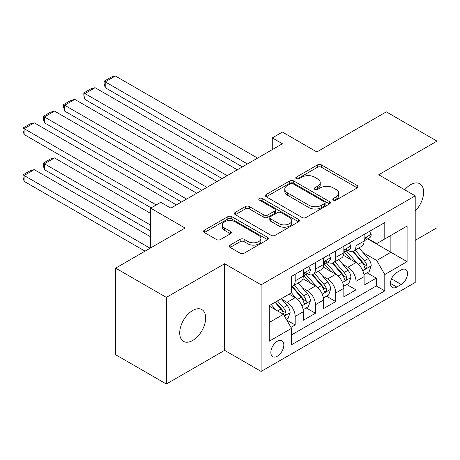 <?xml version="1.0" encoding="UTF-8"?>
<svg xmlns="http://www.w3.org/2000/svg" width="460" height="460" viewBox="0 0 460 460"><rect width="100%" height="100%" fill="white"/><g stroke="black" fill="none" stroke-linecap="round" stroke-linejoin="round"><path stroke-width="0.69" d="M333.356 200.094A1.972 1.138 0 0 0 336.139 200.094L357.282 187.887A2.812 1.627 0 0 0 358.11 186.743A2.812 1.627 0 0 0 357.282 185.593L321.465 164.91A2.812 1.627 0 0 0 317.486 164.91L296.338 177.117A1.972 1.138 0 0 0 295.763 177.922A1.972 1.138 0 0 0 296.338 178.727A1.972 1.138 0 0 0 299.126 178.727L301.863 177.146A9.005 5.198 0 0 1 314.6 177.146L317.584 178.871A9.005 5.198 0 0 1 320.223 182.545A9.005 5.198 0 0 1 317.584 186.225L314.847 187.801A1.972 1.138 0 0 0 314.272 188.606A1.972 1.138 0 0 0 314.847 189.411A1.972 1.138 0 0 0 317.63 189.411L320.367 187.829A9.005 5.198 0 0 1 333.103 187.829L336.093 189.554A9.005 5.198 0 0 1 338.727 193.234A9.005 5.198 0 0 1 336.093 196.909L333.356 198.49A1.972 1.138 0 0 0 332.775 199.295A1.972 1.138 0 0 0 333.356 200.094L333.356 198.49M192.694 340.469A18.348 10.597 120 0 0 204.683 324.3A18.348 10.597 120 0 0 201.871 309.591A18.348 10.597 120 0 0 192.694 310.5A18.348 10.597 120 0 0 180.705 326.675A18.348 10.597 120 0 0 183.523 341.377A18.348 10.597 120 0 0 192.694 340.469M415.207 211.048A18.348 10.597 120 0 0 419.819 183.764A18.348 10.597 120 0 0 410.642 184.673A18.348 10.597 120 0 0 404.691 189.779M277.34 356.212A9.177 5.296 120 0 0 283.337 348.128A9.177 5.296 120 0 0 281.928 340.774A9.177 5.296 120 0 0 277.34 341.228A9.177 5.296 120 0 0 271.348 349.312A9.177 5.296 120 0 0 272.751 356.667A9.177 5.296 120 0 0 277.34 356.212M230.121 245.105A2.812 1.627 0 0 0 229.298 246.255A2.812 1.627 0 0 0 230.121 247.405L240.172 253.207A2.812 1.627 0 0 0 244.151 253.207L267.634 239.648A2.812 1.627 0 0 0 268.456 238.498A2.812 1.627 0 0 0 267.634 237.354L231.811 216.671A2.812 1.627 0 0 0 227.832 216.671L204.349 230.23A2.812 1.627 0 0 0 203.527 231.38A2.812 1.627 0 0 0 204.349 232.524L216.487 239.533A2.812 1.627 0 0 0 220.466 239.533L230.517 233.732A2.812 1.627 0 0 0 231.34 232.582A2.812 1.627 0 0 0 230.517 231.437L224.497 227.959A7.527 4.347 0 0 1 222.295 224.888A7.527 4.347 0 0 1 226.941 220.869A7.527 4.347 0 0 1 235.146 221.812L258.727 235.428A7.527 4.347 0 0 1 260.935 238.498A7.527 4.347 0 0 1 256.283 242.518A7.527 4.347 0 0 1 248.078 241.575L244.151 239.303A2.812 1.627 0 0 0 240.172 239.303L230.121 245.105L230.121 247.405M415.207 240.333L437 227.746L437 141.128L386.314 111.866L316.877 151.955L282.411 132.054L272.274 137.908L282.411 143.761L170.901 208.138L160.764 202.285L150.627 208.138L150.627 247.94M166.342 297.39L166.342 384.014L224.63 350.359L224.63 263.741L166.342 297.39L115.655 268.128L185.092 228.039L150.627 208.138M224.63 263.741L261.119 284.809L415.207 195.851L415.207 282.469L261.119 371.427L261.119 284.809M437 141.128L378.712 174.777L415.207 195.851M302.059 217.476A2.812 1.627 0 0 0 306.038 217.476L329.521 203.918A2.812 1.627 0 0 0 330.349 202.768A2.812 1.627 0 0 0 329.521 201.618L293.704 180.941A2.812 1.627 0 0 0 289.719 180.941L266.242 194.494A2.812 1.627 0 0 0 265.414 195.644A2.812 1.627 0 0 0 266.242 196.794L302.059 217.476M260.159 200.525A1.972 1.138 0 0 1 262.16 200.802L262.16 198.461L298.58 219.483A2.812 1.627 0 0 1 299.402 220.633A2.812 1.627 0 0 1 298.58 221.783L275.097 235.342A2.812 1.627 0 0 1 271.112 235.342L235.296 214.659L235.296 212.365A2.812 1.627 0 0 0 234.468 213.509A2.812 1.627 0 0 0 235.296 214.659M235.296 212.365L245.347 206.557A2.812 1.627 0 0 1 249.326 206.557L263.85 214.946A2.812 1.627 0 0 0 267.829 214.946L274.499 211.1A2.812 1.627 0 0 0 275.321 209.95A2.812 1.627 0 0 0 274.499 208.8L259.377 200.071A1.972 1.138 0 0 1 258.796 199.266A1.972 1.138 0 0 1 260.015 198.214A1.972 1.138 0 0 1 262.16 198.461M166.342 384.014L115.655 354.746L115.655 268.128M290.973 327.388L295.182 324.961L286.77 320.103M281.98 299.431L287.075 302.369A11.471 6.624 60 0 1 295.182 316.417L303.289 311.73L303.289 320.275L315.457 313.254L306.233 307.93M302.254 287.724L307.349 290.662A11.471 6.624 60 0 1 315.457 304.71L323.564 300.029L323.564 308.574L335.731 301.547L326.508 296.223M322.529 276.017L327.618 278.955A11.471 6.624 60 0 1 335.731 293.003L343.839 288.322L343.839 296.867L356.005 289.846L356.005 281.296A11.471 6.624 -120 0 0 347.892 267.254L342.803 264.31M346.777 284.516L356.005 289.846M303.289 311.73A11.471 6.624 -120 0 0 295.182 297.683L289.098 294.176M323.564 300.029A11.471 6.624 -120 0 0 315.457 285.982L302.916 278.743M343.839 288.322A11.471 6.624 -120 0 0 335.731 274.275L323.19 267.036M401.218 269.945L396.756 272.521A8.889 5.129 120 0 0 390.948 280.353A8.889 5.129 120 0 0 392.311 287.477A8.889 5.129 120 0 0 396.756 287.034L401.218 284.458A8.889 5.129 120 0 0 407.025 276.627A8.889 5.129 120 0 0 405.662 269.502A8.889 5.129 120 0 0 401.218 269.945M269.232 322.5L283.423 314.306L291.531 328.354L291.531 344.741L384.796 290.898L384.796 274.511L376.683 260.464L363.078 252.609M291.531 328.354L269.232 341.228L269.232 305.647L291.531 292.767L291.531 276.38L384.796 222.536L384.796 238.924L407.094 226.05L407.094 261.631L384.796 274.511M307.24 273.746L307.349 273.809A11.471 6.624 60 0 0 313.082 274.373L321.189 269.692A11.471 6.624 -120 0 0 323.564 264.442L323.564 257.887M327.514 262.039L327.618 262.102A11.471 6.624 60 0 0 333.356 262.671L341.464 257.985A11.471 6.624 -120 0 0 343.839 252.736L343.839 246.18M291.531 334.909L376.28 285.982L376.28 278.139L364.113 285.16L364.113 276.615A11.471 6.624 -120 0 0 356.005 262.568L343.465 255.329M347.789 250.332L347.892 250.395A11.471 6.624 -120 0 0 353.631 250.964A11.471 6.624 -120 0 0 356.005 245.715L356.005 239.16M353.631 250.964L361.738 246.284A11.471 6.624 -120 0 0 364.113 241.034L364.113 234.479M295.182 274.275L295.182 280.83A11.471 6.624 60 0 1 292.807 286.08A11.471 6.624 60 0 1 291.531 286.545M292.807 286.08L300.915 281.399A11.471 6.624 -120 0 0 303.289 276.149L303.289 269.594M315.457 262.568L315.457 269.123A11.471 6.624 60 0 1 313.082 274.373M335.731 250.867L335.731 257.422A11.471 6.624 60 0 1 333.356 262.671M335.731 293.003L335.731 301.547M315.457 304.71L315.457 313.254M295.182 316.417L295.182 324.961M283.423 314.306L269.232 306.113M376.683 260.464L390.873 252.27L390.873 235.411L407.094 226.05M367.655 238.867L407.094 261.631M368.063 238.631L376.683 243.605L384.796 238.924M224.63 350.359L261.119 371.427M272.274 137.908L272.274 149.615M367.051 272.814L376.28 278.139M376.28 285.982L384.796 290.898M334.144 200.376L336.093 199.249A9.005 5.198 0 0 0 338.727 195.575L338.727 193.234M320.223 182.545L320.223 184.886A9.005 5.198 0 0 1 317.584 188.565L315.635 189.692M357.247 187.91L321.465 167.25A2.812 1.627 0 0 0 317.486 167.25L297.125 179.003M329.486 203.941L293.704 183.281A2.812 1.627 0 0 0 289.719 183.281L266.277 196.817M324.547 203.573A1.972 1.138 0 0 0 325.128 202.768A1.972 1.138 0 0 0 324.547 201.963L293.106 183.81A1.972 1.138 0 0 0 290.317 183.81L287.431 185.478A9.005 5.198 0 0 0 284.797 189.152A9.005 5.198 0 0 0 287.431 192.832L308.924 205.24A9.005 5.198 0 0 0 321.661 205.24L324.547 203.573L324.547 205.913A1.972 1.138 0 0 0 325.128 205.108L325.128 202.768M284.797 189.152L284.797 191.492A9.005 5.198 0 0 0 287.431 195.172L287.431 192.832M324.547 205.913L321.661 207.581A9.005 5.198 0 0 1 308.924 207.581L287.431 195.172M235.33 214.682L245.347 208.903L245.347 206.557M275.321 209.95L275.321 212.29A2.812 1.627 0 0 1 274.499 213.44L267.829 217.287A2.812 1.627 0 0 1 263.85 217.287L249.326 208.903A2.812 1.627 0 0 0 245.347 208.903M262.16 200.802L298.54 221.806M278.927 223.652A7.527 4.347 0 0 0 287.132 224.595A7.527 4.347 0 0 0 291.778 220.576A7.527 4.347 0 0 0 289.576 217.505L281.267 212.704A2.812 1.627 0 0 0 277.282 212.704L270.618 216.556A2.812 1.627 0 0 0 269.796 217.706A2.812 1.627 0 0 0 270.618 218.856L278.927 223.652L278.927 225.992A7.527 4.347 0 0 0 287.132 226.935A7.527 4.347 0 0 0 291.778 222.916L291.778 220.576M269.796 217.706L269.796 220.047A2.812 1.627 0 0 0 270.618 221.197L270.618 218.856M278.927 225.992L270.618 221.197M260.935 238.498L260.935 240.844A7.527 4.347 0 0 1 256.283 244.858A7.527 4.347 0 0 1 248.078 243.915L244.151 241.644A2.812 1.627 0 0 0 240.172 241.644L230.155 247.428M222.295 224.888L222.295 227.228A7.527 4.347 0 0 0 224.497 230.299L224.497 227.959M230.483 233.755L224.497 230.299M267.593 239.671L231.811 219.012A2.812 1.627 0 0 0 227.832 219.012L204.384 232.547M363.946 274.608L369.184 271.584L371.209 265.73A7.596 4.387 -120 0 0 368.253 258.595L358.99 247.871M357.132 263.31L346.547 251.051M105.213 134.515L201.819 190.29L64.664 111.101L63.549 106.95L63.549 104.61L70.644 100.51L74.802 99.4L64.664 105.254L64.664 111.101M351.106 259.745L344.96 252.626A18.204 10.511 -120 0 0 344.396 251.994M352.596 251.378L361.968 262.223A7.596 4.387 60 0 1 364.676 267.461L365.228 268.358L366.252 268.214L366.942 267.381L367.109 266.052A7.596 4.387 -120 0 0 364.4 260.82L355.137 250.096M353.148 251.2L363.216 262.855A3.87 2.237 60 0 1 364.188 264.368L367.109 266.052M247.434 163.955L105.213 81.84L105.213 87.693L242.368 166.876M369.489 231.374L371.209 234.358A7.596 4.387 60 0 1 369.639 237.722L365.786 239.947A7.596 4.387 -120 0 0 367.109 238.194L366.948 237.521L365.999 237.711L364.676 239.597A7.596 4.387 60 0 1 364.113 240.683M257.571 158.102L115.351 75.986L105.213 81.84L104.098 81.196L111.193 77.102L115.351 75.986M364.366 240.298L364.4 240.298A7.596 4.387 -120 0 0 365.786 239.947M105.213 87.693L104.098 83.536L104.098 81.196M343.672 286.315L348.91 283.291L350.934 277.438A7.596 4.387 -120 0 0 347.978 270.302L338.715 259.578M336.858 275.017L326.272 262.758M84.939 146.217L181.545 201.998L44.39 122.808L43.274 118.651L43.274 116.311L50.37 112.217L54.527 111.101L44.39 116.955L44.39 122.808M330.832 271.446L324.685 264.333A18.204 10.511 -120 0 0 324.122 263.701M332.321 263.08L341.694 273.93A7.596 4.387 60 0 1 344.402 279.162L344.954 280.065L345.978 279.921L346.667 279.082L346.834 277.76A7.596 4.387 -120 0 0 344.126 272.527L334.863 261.798M332.873 262.907L342.941 274.562A3.87 2.237 60 0 1 343.913 276.075L346.834 277.76M323.397 298.017L328.635 294.992L330.659 289.139A7.596 4.387 -120 0 0 327.704 282.009L318.441 271.279M316.584 286.724L305.998 274.465M64.664 157.924L151.133 207.845L24.115 134.515L23 130.358L23 128.018L30.096 123.918L34.253 122.808L24.115 128.662L24.115 134.515M310.558 283.153L304.411 276.04A18.204 10.511 -120 0 0 303.847 275.402M312.047 274.787L321.419 285.637A7.596 4.387 60 0 1 324.127 290.869L324.679 291.772L325.703 291.623L326.393 290.789L326.56 289.466A7.596 4.387 -120 0 0 323.851 284.228L314.588 273.505M312.599 274.608L322.667 286.264A3.87 2.237 60 0 1 323.639 287.782L326.56 289.466M303.123 309.724L308.361 306.699L310.385 300.846A7.596 4.387 -120 0 0 307.429 293.71L298.166 282.986M150.627 225.112L44.39 163.777L54.527 157.924L150.627 213.405M296.309 298.425L291.456 292.813M44.39 169.631L43.274 165.473L43.274 163.133L44.39 163.777L44.39 169.631L150.627 230.966M290.283 294.86L289.495 293.946M291.772 286.494L301.145 297.338A7.596 4.387 60 0 1 303.853 302.577L304.405 303.473L305.428 303.33L306.118 302.496L306.285 301.168A7.596 4.387 -120 0 0 303.577 295.935L294.314 285.211M292.324 286.315L302.392 297.971A3.87 2.237 60 0 1 303.37 299.483L306.285 301.168M43.274 163.133L50.37 159.039L54.527 157.924M286.361 319.401L288.086 318.406L290.111 312.553A7.596 4.387 -120 0 0 287.155 305.417L281.319 298.666M150.121 248.233L24.115 175.484L34.253 169.631L150.627 236.819M275.879 309.948L271.181 304.514M24.115 181.338L23 177.18L23 174.84L24.115 175.484L24.115 181.338L145.049 251.154M270.008 306.561L269.232 305.659M275.034 302.295L280.87 309.045A7.596 4.387 60 0 1 283.578 314.278L284.13 315.18L285.154 315.037L285.844 314.203L286.011 312.875A7.596 4.387 -120 0 0 283.302 307.642L277.472 300.886M275.505 302.019L282.118 309.678A3.87 2.237 60 0 1 283.095 311.19L286.011 312.875M23 174.84L30.096 170.74L34.253 169.631M227.159 175.657L84.939 93.547L84.939 99.4L222.094 178.583M349.215 243.081L350.934 246.065A7.596 4.387 60 0 1 349.364 249.423L345.512 251.649A7.596 4.387 -120 0 0 346.834 249.901L346.673 249.228L345.724 249.418L344.402 251.304A7.596 4.387 60 0 1 343.839 252.385M237.297 169.803L95.076 87.693L84.939 93.547L83.823 92.903L90.919 88.803L95.076 87.693M344.091 252.005L344.126 252.005A7.596 4.387 -120 0 0 345.512 251.649M84.939 99.4L83.823 95.243L83.823 92.903M206.885 187.364L63.549 104.61M328.94 254.782L330.659 257.772A7.596 4.387 60 0 1 329.09 261.13L325.237 263.356A7.596 4.387 -120 0 0 326.56 261.608L326.399 260.929L325.45 261.119L324.127 263.011A7.596 4.387 60 0 1 323.564 264.092M217.022 181.51L74.802 99.4M323.817 263.712L323.851 263.712A7.596 4.387 -120 0 0 325.237 263.356M186.611 199.071L43.274 116.311M308.666 266.489L310.385 269.474A7.596 4.387 60 0 1 308.815 272.837L304.963 275.063A7.596 4.387 -120 0 0 306.285 273.309L306.124 272.636L305.175 272.826L303.853 274.718A7.596 4.387 60 0 1 303.289 275.799M196.748 193.217L54.527 111.101M303.542 275.419L303.577 275.419A7.596 4.387 -120 0 0 304.963 275.063M156.199 204.918L23 128.018M176.473 204.918L34.253 122.808M287.075 302.369L295.182 297.683M307.349 290.662L315.457 285.982M327.618 278.955L335.731 274.275M347.892 267.254L356.005 262.568M356.005 245.715L364.113 241.034M295.182 280.83L303.289 276.149M315.457 269.123L323.564 264.442M335.731 257.422L343.839 252.736M356.005 281.296L364.113 276.615M391.494 278.846L401.218 284.458M390.471 283.406L396.756 287.034M336.093 199.249L336.093 196.909M314.847 189.411L314.847 187.801M317.584 188.565L317.584 186.225M296.338 178.727L296.338 177.117M317.486 167.25L317.486 164.91M321.465 167.25L321.465 164.91M357.282 187.887L357.282 185.593M266.242 196.794L266.242 194.494M289.719 183.281L289.719 180.941M293.704 183.281L293.704 180.941M329.521 203.918L329.521 201.618M308.924 207.581L308.924 205.24M321.661 207.581L321.661 205.24M249.326 208.903L249.326 206.557M263.85 217.287L263.85 214.946M267.829 217.287L267.829 214.946M274.499 213.44L274.499 211.1M298.58 221.783L298.58 219.483M240.172 241.644L240.172 239.303M244.151 241.644L244.151 239.303M248.078 243.915L248.078 241.575M230.517 233.732L230.517 231.437M204.349 232.524L204.349 230.23M227.832 219.012L227.832 216.671M231.811 219.012L231.811 216.671M267.634 239.648L267.634 237.354M362.785 270.71L371.157 265.874M364.4 260.82L368.253 258.595M358.34 264.316L361.968 262.223M371.157 234.272L364.113 238.337M366.125 237.63L367.109 238.194M342.51 282.417L350.888 277.581M344.126 272.527L347.978 270.302M338.065 276.023L341.694 273.93M322.236 294.124L330.613 289.288M323.851 284.228L327.704 282.009M317.791 287.724L321.419 285.637M301.961 305.825L310.339 300.99M303.577 295.935L307.429 293.71M297.516 299.431L301.145 297.338M284.383 315.974L290.064 312.697M283.302 307.642L287.155 305.417M277.587 310.937L280.87 309.045M350.888 245.979L343.839 250.044M345.851 249.331L346.834 249.901M330.613 257.68L323.564 261.752M325.577 261.038L326.56 261.608M310.339 269.387L303.289 273.453M305.302 272.745L306.285 273.309"/></g></svg>
